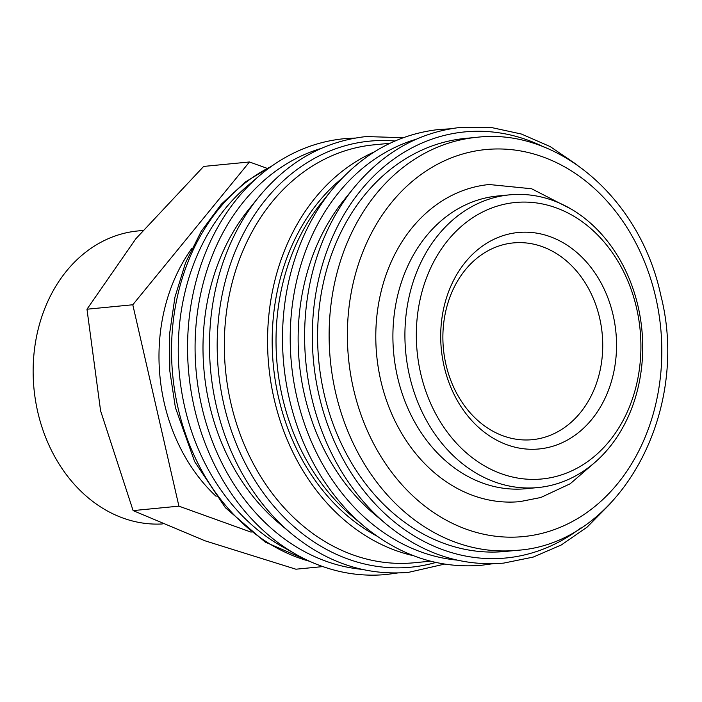 <?xml version="1.0" encoding="UTF-8"?>
<svg xmlns="http://www.w3.org/2000/svg" width="702" height="702" viewBox="0 0 702 702"><rect width="100%" height="100%" fill="white"/><g stroke="black" fill="none" stroke-linecap="round" stroke-linejoin="round"><path stroke-width="1.05" d="M397.437 572.999L386.425 574.499C360.635 576.912 335.389 572.674 310.696 561.775A218.708 176.43 -95.5 0 1 296.744 554.764A218.708 176.43 -95.5 0 1 194.357 407.906A218.708 176.43 -95.5 0 1 259.889 175.325A218.708 176.43 -95.5 0 1 272.236 165.76C294.366 150.316 318.322 141.295 344.094 138.706L355.186 138.057M430.554 561.179L414.382 562.75A209.933 169.357 -95.5 0 1 227.667 386.67A209.933 169.357 -95.5 0 1 347.429 150.061A209.933 169.357 -95.5 0 1 373.797 144.849L389.961 143.278M516.97 550.324L505.44 551.447A207.485 167.374 -95.5 0 1 320.902 377.422A207.485 167.374 -95.5 0 1 439.259 143.568A207.485 167.374 -95.5 0 1 465.321 138.417L476.851 137.302A207.485 167.374 -95.5 0 0 450.789 142.445A207.485 167.374 -95.5 0 0 335.574 392.409A207.485 167.374 -95.5 0 0 516.97 550.324C618.98 543.936 691.031 412.899 660.819 295.358C640.557 199.438 558.538 127.562 476.851 137.302M491.137 198.499A147.034 118.612 -95.5 0 1 509.599 194.849A147.034 118.612 -95.5 0 1 640.382 318.173A147.034 118.612 -95.5 0 1 556.502 483.897A147.034 118.612 -95.5 0 1 538.03 487.548A147.034 118.612 -95.5 0 1 407.257 364.224A147.034 118.612 -95.5 0 1 491.137 198.499M509.599 194.849L497.595 196.016A147.034 118.612 84.5 0 0 479.124 199.666A147.034 118.612 84.5 0 0 395.244 365.391A147.034 118.612 84.5 0 0 526.017 488.715L538.03 487.548M497.753 205.958A138.864 112.022 -95.5 0 1 636.6 308.213A138.864 112.022 -95.5 0 1 559.485 475.508A138.864 112.022 -95.5 0 1 420.638 373.262A138.864 112.022 -95.5 0 1 497.753 205.958M162.241 523.964A147.034 118.612 -95.5 0 1 35.1 397.867A147.034 118.612 -95.5 0 1 119.358 234.608A147.034 118.612 -95.5 0 1 137.829 230.958L142.743 230.484M500.842 245.375A98.842 79.738 -95.5 0 1 513.25 242.918A98.842 79.738 -95.5 0 1 601.166 325.825A98.842 79.738 -95.5 0 1 544.778 437.223A98.842 79.738 -95.5 0 1 532.362 439.68A98.842 79.738 -95.5 0 1 444.454 356.774A98.842 79.738 -95.5 0 1 500.842 245.375M504.457 235.214A108.722 87.706 -95.5 0 1 613.162 315.268A108.722 87.706 -95.5 0 1 552.79 446.253A108.722 87.706 -95.5 0 1 444.076 366.198A108.722 87.706 -95.5 0 1 504.457 235.214M595.577 461.837L570.199 483.766L540.812 497.499L519.998 501.614A159.293 128.501 -95.5 0 1 380.738 380.37A159.293 128.501 -95.5 0 1 469.19 188.478A159.293 128.501 -95.5 0 1 489.197 184.521L531.642 188.768L571.024 209.012M216.128 496.349A168.928 136.276 -95.5 0 1 192.023 248.166M322.823 566.593L295.902 569.208L205.063 540.821L133.099 510.6L100.597 410.828L86.978 309.213L135.872 238.733L203.65 166.427L249.464 161.978L132.792 304.765L178.913 506.151L251.132 532.151M266.979 168.278L249.464 161.978M178.913 506.151L133.099 510.6M132.792 304.765L86.978 309.213M386.135 524.061L374.341 514.154A204.221 164.742 -95.5 0 1 343.848 200.237L353.518 188.25A218.462 176.237 -95.5 0 0 311.407 396.498A218.462 176.237 -95.5 0 0 386.135 524.061C422.095 553.65 461.267 566.663 503.659 563.109L533.222 557.081L561.31 544.963L587.109 527.141L609.88 504.124M364.04 526.21L352.237 516.303A204.221 164.742 -95.5 0 1 321.744 202.387L331.423 190.4A218.462 176.237 -95.5 0 0 289.303 398.648A218.462 176.237 -95.5 0 0 364.04 526.21C399.991 555.8 439.162 568.813 481.554 565.259L492.567 563.759M376.746 535.995A204.221 164.742 -95.5 0 1 273.359 365.523A204.221 164.742 -95.5 0 1 342.014 178.352M413.496 555.712A209.933 169.357 -95.5 0 1 268.769 365.97A209.933 169.357 -95.5 0 1 374.28 151.93M291.005 533.301L279.203 523.394A204.221 164.742 -95.5 0 1 248.719 209.477L258.389 197.49A218.462 176.237 -95.5 0 0 216.277 405.738A218.462 176.237 -95.5 0 0 291.005 533.301C326.957 562.89 366.128 575.903 408.529 572.349L444.585 564.101M296.744 554.764L281.835 546.384A207.485 167.374 -95.5 0 1 179.449 374.649A207.485 167.374 -95.5 0 1 246.876 186.416L259.889 175.325M361.96 569.348A214.022 172.648 -95.5 0 1 201.728 406.449A214.022 172.648 -95.5 0 1 320.568 148.613A214.022 172.648 -95.5 0 1 321.077 148.464M435.863 562.451A214.022 172.648 -95.5 0 1 223.833 404.299A214.022 172.648 -95.5 0 1 342.673 146.464A214.022 172.648 -95.5 0 1 394.936 141.005M457.09 560.108A214.022 172.648 -95.5 0 1 296.858 397.209A214.022 172.648 -95.5 0 1 415.707 139.373A214.022 172.648 -95.5 0 1 416.216 139.224M580.712 528.018A214.022 172.648 -95.5 0 1 318.962 395.059A214.022 172.648 -95.5 0 1 437.811 137.223A214.022 172.648 -95.5 0 1 543.699 146.929M309.626 561.293A207.485 167.374 -95.5 0 1 177.983 407.713A207.485 167.374 -95.5 0 1 271.279 166.435M353.422 388.601A194.41 156.836 -95.5 0 1 461.381 154.387A194.41 156.836 -95.5 0 1 655.773 297.534A194.41 156.836 -95.5 0 1 547.814 531.747A194.41 156.836 -95.5 0 1 353.422 388.601M353.518 188.25C383.108 152.299 419.05 131.985 461.337 127.316L491.505 127.545L521.393 134.029L550.14 146.56L576.921 164.759M331.423 190.4C361.003 154.449 396.946 134.135 439.233 129.466L450.324 128.817M258.389 197.49C287.978 161.539 323.912 141.225 366.198 136.557L403.167 137.706M311.161 561.977L265.18 542.067L225.342 507.669L194.656 461.626L175.403 407.572L169.787 370.761L169.63 333.573L174.93 297.192L185.547 262.785L201.158 231.458L221.314 204.212L245.393 181.958L272.648 165.47"/></g></svg>
